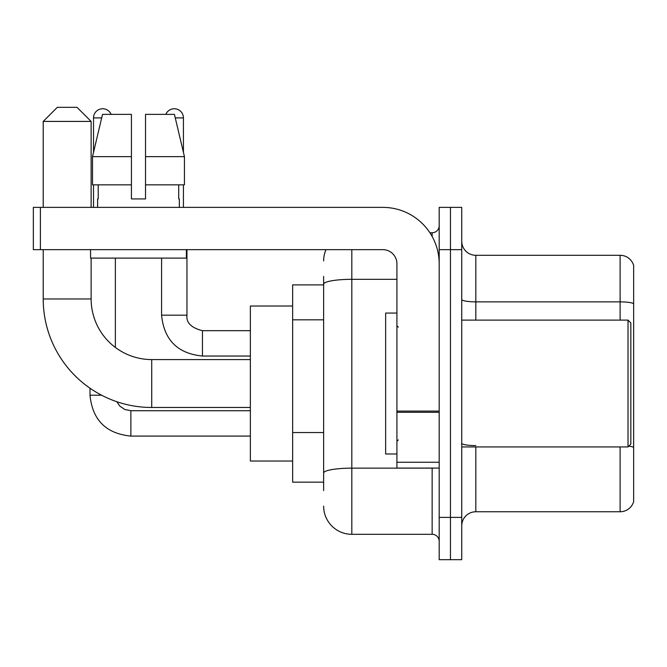 <?xml version="1.0" encoding="UTF-8"?>
<svg xmlns="http://www.w3.org/2000/svg" width="667" height="667" viewBox="0 0 667 667"><rect width="100%" height="100%" fill="white"/><g stroke="black" fill="none" stroke-linecap="round" stroke-linejoin="round"><path stroke-width="1" d="M323.637 311.364L323.637 276.43L323.637 284.884L292.638 284.884L292.638 482.166L323.637 482.166M323.637 490.62L323.637 276.43M439.186 517.392L439.186 559.671L450.458 559.671L450.458 517.392L450.458 559.671L461.731 559.671L461.731 517.392L450.458 517.392L450.458 249.658L450.458 517.392L439.186 517.392L439.186 249.658L450.458 249.658L450.458 207.379L450.458 249.658L461.731 249.658L461.731 517.392M461.731 249.658L461.731 207.379L439.186 207.379L439.186 249.658M351.817 249.658L351.817 534.309L432.141 534.309L432.141 468.076M429.898 232.741L432.141 232.741A7.045 7.045 0 0 0 439.186 225.696M323.637 477.939L323.637 441.004M439.186 541.354A7.045 7.045 0 0 0 432.141 534.309M323.637 260.93A28.181 28.181 0 0 1 325.988 249.658M351.817 534.309A28.181 28.181 0 0 1 323.637 506.12M461.731 525.846A14.09 14.09 0 0 1 475.821 511.756L620.118 511.756L620.118 446.94M633.65 265.441A14.09 14.09 0 0 0 620.118 255.294A14.09 14.09 0 0 1 633.65 265.441L633.65 501.609A14.09 14.09 0 0 1 620.118 511.756M628.823 446.123A14.09 2.443 180 0 1 633.65 447.365L633.65 303.635A14.09 2.443 180 0 0 620.118 301.868L620.118 255.294L475.821 255.294A14.09 14.09 0 0 1 461.731 241.204A14.09 14.09 0 0 0 475.821 255.294L475.821 320.11M145.523 198.924L131.424 198.924L145.523 198.924L131.424 198.924L145.523 198.924L145.523 114.374L174.429 114.374L184.442 156.653L184.442 184.834L145.523 184.834M165.808 114.374A9.163 9.163 0 0 1 183.425 117.901L183.425 152.359L184.442 156.653L145.523 156.653M131.424 156.653L131.424 184.834L131.424 156.653L131.424 184.834L92.505 184.834L92.505 156.653L102.518 114.374L131.424 114.374L131.424 156.653L92.505 156.653L93.522 152.359L93.522 117.901L101.684 117.901M250.358 407.479L151.717 407.479A108.504 108.504 0 0 1 43.213 298.974L43.213 249.658M151.717 407.479L151.717 359.571A60.597 60.597 0 0 1 91.129 298.974L91.129 258.112M57.304 107.329L77.03 107.329L91.129 121.419L43.213 121.419L57.304 107.329M91.129 207.379L91.129 121.419M43.213 207.379L43.213 121.419M292.638 306.02L250.358 306.02L250.358 461.03L292.638 461.03M93.522 117.901A9.163 9.163 0 0 1 111.139 114.374M115.366 347.449L115.366 258.112M101.617 395.223L90.02 395.223L89.995 388.219M93.522 184.834L93.522 207.379M183.425 184.834L183.425 207.379M439.186 468.076L396.915 468.076L396.915 411.089L439.186 411.089M439.186 263.748A56.37 56.37 0 0 0 382.816 207.379L40.395 207.379L40.395 249.658L382.816 249.658A14.09 14.09 0 0 1 396.915 263.748L396.915 411.089M40.395 249.658L33.35 249.658L33.35 207.379L40.395 207.379M97.607 198.924L98.216 198.924L97.607 198.924L97.607 207.379M179.34 198.924L178.723 198.924L179.34 198.924L179.34 207.379M178.723 184.834L178.723 198.924M131.424 184.834L131.424 198.924M98.216 198.924L98.216 184.834M90.562 249.658L90.562 258.112L186.385 258.112L186.385 249.658M184.442 184.834L184.442 156.653L174.429 114.374M102.518 114.374L92.505 156.653M628.014 320.11L630.832 322.928L630.832 444.122L628.014 446.94L628.014 320.11L461.731 320.11M396.915 313.065L385.643 313.065L385.643 453.985L396.915 453.985M323.637 319.818L292.638 319.818M323.637 432.549L292.638 432.549M434.592 468.076A7.045 1.226 0 0 1 432.141 468.151L351.817 468.151A28.181 4.894 180 0 0 323.637 473.045M323.637 284.217A28.181 4.894 180 0 1 351.817 279.323L396.915 279.323M432.141 236.46L432.141 232.741M475.821 446.94L475.821 511.756M620.118 320.11L620.118 301.868L475.821 301.868A14.09 2.443 0 0 1 461.731 299.425M475.821 445.606A14.09 2.443 0 0 1 461.731 443.155M43.213 298.974L91.129 298.974M130.865 410.747L130.865 436.085C106.07 433.633 92.446 420.018 89.995 395.223C92.446 420.018 106.07 433.633 130.865 436.085L250.358 436.085M202.451 330.707L202.451 356.045C177.655 353.593 164.032 339.978 161.581 315.183L186.927 315.183M175.263 117.901L183.425 117.901M439.186 412.314L396.915 412.314M396.915 462.256L439.186 462.256M250.358 359.571L151.717 359.571M116.783 401.701L119.902 406.178L124.812 409.496L130.865 410.722L124.812 409.496L119.902 406.178L116.783 401.701M250.358 410.722L130.865 410.722M250.358 330.682L202.451 330.682C191.262 327.864 186.093 322.695 186.952 315.183C186.093 322.695 191.262 327.864 202.451 330.682C191.262 327.864 186.093 322.695 186.952 315.183L186.952 249.658M161.581 315.183C164.032 339.978 177.655 353.593 202.451 356.045C177.655 353.593 164.032 339.978 161.581 315.183L161.581 258.112M250.358 356.045L202.451 356.045M461.731 446.94L628.014 446.94M398.324 327.155L396.915 325.746M398.324 439.895L396.915 441.304"/></g></svg>

